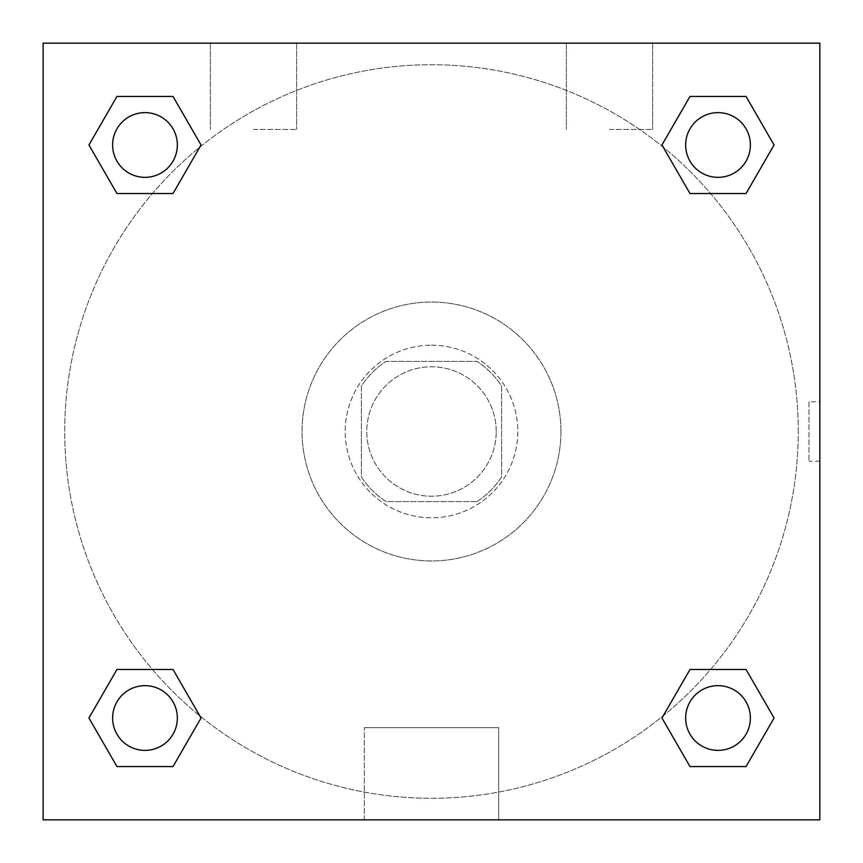 <?xml version="1.0" encoding="UTF-8"?>
<svg xmlns="http://www.w3.org/2000/svg" width="863" height="863" viewBox="0 0 863 863"><rect width="100%" height="100%" fill="white"/><g stroke="black" fill="none" stroke-linecap="round" stroke-linejoin="round"><path stroke-width="0.65" stroke-dasharray="4.32 3.24" d="M496.225 431.5A64.725 64.725 0 0 0 399.138 375.448A64.725 64.725 0 0 0 399.138 487.552A64.725 64.725 0 0 0 496.225 431.5A64.725 64.725 0 0 0 399.138 375.448A64.725 64.725 0 0 0 399.138 487.552A64.725 64.725 0 0 0 496.225 431.5M476.905 501.619L386.095 501.619A83.538 83.538 0 0 1 361.381 476.905L361.381 386.095A83.538 83.538 0 0 1 386.095 361.381L476.905 361.381A83.538 83.538 0 0 1 501.619 386.095L501.619 476.905A83.538 83.538 0 0 1 476.905 501.619L386.095 501.619A83.538 83.538 0 0 1 361.381 476.905L361.381 386.095A83.538 83.538 0 0 1 386.095 361.381L476.905 361.381A83.538 83.538 0 0 1 501.619 386.095L501.619 476.905A83.538 83.538 0 0 1 476.905 501.619M431.5 345.2A86.3 86.3 0 0 1 506.236 474.65A86.3 86.3 0 0 1 356.764 474.65A86.3 86.3 0 0 1 431.5 345.2A86.3 86.3 0 0 0 345.2 431.5A86.3 86.3 0 0 0 431.5 517.8A86.3 86.3 0 0 0 517.8 431.5A86.3 86.3 0 0 0 431.5 345.2M560.95 431.5A129.45 129.45 0 0 0 366.775 319.396A129.45 129.45 0 0 0 366.775 543.604A129.45 129.45 0 0 0 560.95 431.5A129.45 129.45 0 0 0 366.775 319.396A129.45 129.45 0 0 0 366.775 543.604A129.45 129.45 0 0 0 560.95 431.5M43.15 43.15L819.85 43.15L819.85 819.85L43.15 819.85L43.15 43.15L819.85 43.15L819.85 819.85L43.15 819.85L43.15 43.15L819.85 43.15L819.85 819.85L43.15 819.85L43.15 43.15M689.99 193.528L661.964 144.984L689.99 193.528L661.964 144.984L689.99 193.528L661.964 144.984L689.99 96.44L746.042 96.44L774.068 144.984L746.042 193.528L710.594 193.528M152.406 193.528L116.958 193.528L88.932 144.984L116.958 193.528L152.406 193.528L116.958 193.528L88.932 144.984L116.958 96.44L173.01 96.44L201.036 144.984L173.01 193.528L201.036 144.984L173.01 96.44L201.036 144.984L173.01 193.528M173.01 669.472L201.036 718.016L173.01 669.472L201.036 718.016L173.01 766.56L201.036 718.016L173.01 669.472L201.036 718.016L173.01 766.56L116.958 766.56L88.932 718.016L116.958 669.472L152.406 669.472M710.594 669.472L746.042 669.472L774.068 718.016L746.042 766.56L774.068 718.016L746.042 669.472L710.594 669.472L746.042 669.472L774.068 718.016L746.042 766.56L689.99 766.56L661.964 718.016L689.99 669.472L661.964 718.016L689.99 766.56L661.964 718.016L689.99 669.472L661.964 718.016L689.99 766.56L661.964 718.016M43.15 461.166L43.15 401.834L43.172 461.166M431.5 819.85L364.326 819.85L431.5 819.85M431.5 727.682L498.674 727.682L431.5 727.682M819.85 401.834L819.828 461.166L819.85 401.834L819.85 461.166L819.85 401.834L808.976 401.834L808.976 461.166L808.976 401.834M253.506 43.15L210.356 43.15L253.506 43.15M609.494 43.15L566.344 43.15L609.494 43.15M253.506 129.45L296.656 129.45L253.506 129.45M609.494 129.45L652.644 129.45L609.494 129.45M685.654 718.016A32.363 32.363 0 0 0 734.197 746.042A32.363 32.363 0 0 0 734.197 689.99A32.363 32.363 0 0 0 685.654 718.016A32.363 32.363 0 0 1 734.197 689.99A32.363 32.363 0 0 1 734.197 746.042A32.363 32.363 0 0 1 685.654 718.016M177.347 144.984A32.363 32.363 0 0 0 128.803 116.958A32.363 32.363 0 0 0 128.803 173.01A32.363 32.363 0 0 0 177.347 144.984A32.363 32.363 0 0 0 128.803 116.958A32.363 32.363 0 0 0 128.803 173.01A32.363 32.363 0 0 0 177.347 144.984A32.363 32.363 0 0 0 128.803 116.958A32.363 32.363 0 0 0 128.803 173.01A32.363 32.363 0 0 0 177.347 144.984A32.363 32.363 0 0 0 128.803 116.958A32.363 32.363 0 0 0 128.803 173.01A32.363 32.363 0 0 0 177.347 144.984A32.363 32.363 0 0 0 128.803 116.958A32.363 32.363 0 0 0 128.803 173.01A32.363 32.363 0 0 0 177.347 144.984M750.379 144.984A32.363 32.363 0 0 0 701.835 116.958A32.363 32.363 0 0 0 701.835 173.01A32.363 32.363 0 0 0 750.379 144.984A32.363 32.363 0 0 0 701.835 116.958A32.363 32.363 0 0 0 701.835 173.01A32.363 32.363 0 0 0 750.379 144.984A32.363 32.363 0 0 0 701.835 116.958A32.363 32.363 0 0 0 701.835 173.01A32.363 32.363 0 0 0 750.379 144.984A32.363 32.363 0 0 0 701.835 116.958A32.363 32.363 0 0 0 701.835 173.01A32.363 32.363 0 0 0 750.379 144.984A32.363 32.363 0 0 0 701.835 116.958A32.363 32.363 0 0 0 701.835 173.01A32.363 32.363 0 0 0 750.379 144.984M177.347 718.016A32.363 32.363 0 0 0 128.803 689.99A32.363 32.363 0 0 0 128.803 746.042A32.363 32.363 0 0 0 177.347 718.016A32.363 32.363 0 0 0 128.803 689.99A32.363 32.363 0 0 0 128.803 746.042A32.363 32.363 0 0 0 177.347 718.016A32.363 32.363 0 0 0 128.803 689.99A32.363 32.363 0 0 0 128.803 746.042A32.363 32.363 0 0 0 177.347 718.016A32.363 32.363 0 0 0 128.803 689.99A32.363 32.363 0 0 0 128.803 746.042A32.363 32.363 0 0 0 177.347 718.016A32.363 32.363 0 0 0 128.803 689.99A32.363 32.363 0 0 0 128.803 746.042A32.363 32.363 0 0 0 177.347 718.016M798.275 431.5A366.775 366.775 0 0 0 248.113 113.862A366.775 366.775 0 0 0 248.113 749.138A366.775 366.775 0 0 0 798.275 431.5A366.775 366.775 0 0 0 248.113 113.862A366.775 366.775 0 0 0 248.113 749.138A366.775 366.775 0 0 0 798.275 431.5M88.932 718.016L116.958 766.56L173.01 766.56L201.036 718.016L173.01 766.56L116.958 766.56L88.932 718.016L116.958 766.56L88.932 718.016L116.958 669.472M661.964 144.984L689.99 96.44L661.964 144.984L689.99 96.44L746.042 96.44L774.068 144.984L746.042 96.44L774.068 144.984L746.042 193.528M498.674 819.85L364.326 819.85L498.674 819.85L498.674 727.682L364.326 727.682L498.674 727.682L498.674 819.85M750.379 718.016A32.363 32.363 0 0 0 701.835 689.99A32.363 32.363 0 0 0 701.835 746.042A32.363 32.363 0 0 0 750.379 718.016A32.363 32.363 0 0 0 701.835 689.99A32.363 32.363 0 0 0 701.835 746.042A32.363 32.363 0 0 0 750.379 718.016A32.363 32.363 0 0 0 701.835 689.99A32.363 32.363 0 0 0 701.835 746.042A32.363 32.363 0 0 0 750.379 718.016M88.932 144.984L116.958 193.528L88.932 144.984L116.958 96.44L173.01 96.44L201.036 144.984L173.01 96.44L116.958 96.44L88.932 144.984L116.958 96.44M746.042 669.472L774.068 718.016L746.042 766.56L689.99 766.56L746.042 766.56L774.068 718.016L746.042 669.472M689.99 96.44L746.042 96.44L774.068 144.984M364.326 819.85L364.326 727.682L364.326 819.85M819.85 461.166L808.976 461.166M210.356 43.15L210.356 129.45L210.356 43.15M296.656 43.15L296.656 129.45L296.656 43.15M566.344 43.15L566.344 129.45L566.344 43.15M652.644 43.15L652.644 129.45L652.644 43.15"/><path stroke-width="1.29" d="M746.042 193.528L689.99 193.528L746.042 193.528L774.068 144.984L746.042 193.528L689.99 193.528L661.964 144.984L689.99 96.44L661.964 144.984M116.958 96.44L173.01 96.44L116.958 96.44L173.01 96.44L201.036 144.984L173.01 193.528L116.958 193.528L173.01 193.528L116.958 193.528L88.932 144.984L116.958 96.44L88.932 144.984M116.958 669.472L173.01 669.472L116.958 669.472L88.932 718.016L116.958 669.472L173.01 669.472L201.036 718.016L173.01 766.56L116.958 766.56L173.01 766.56L116.958 766.56L88.932 718.016M710.594 669.472L689.99 669.472L710.594 669.472L689.99 669.472L661.964 718.016L689.99 669.472L746.042 669.472L689.99 669.472L746.042 669.472L774.068 718.016L746.042 766.56L689.99 766.56L746.042 766.56L689.99 766.56L661.964 718.016M819.85 43.15L43.15 43.15L43.15 819.85L819.85 819.85L819.85 43.15M689.99 96.44L746.042 96.44L689.99 96.44L746.042 96.44L774.068 144.984M750.379 718.016A32.363 32.363 0 0 0 701.835 689.99A32.363 32.363 0 0 0 701.835 746.042A32.363 32.363 0 0 0 750.379 718.016M177.347 718.016A32.363 32.363 0 0 0 128.803 689.99A32.363 32.363 0 0 0 128.803 746.042A32.363 32.363 0 0 0 177.347 718.016M750.379 144.984A32.363 32.363 0 0 0 701.835 116.958A32.363 32.363 0 0 0 701.835 173.01A32.363 32.363 0 0 0 750.379 144.984M177.347 144.984A32.363 32.363 0 0 0 128.803 116.958A32.363 32.363 0 0 0 128.803 173.01A32.363 32.363 0 0 0 177.347 144.984M152.406 669.472L173.01 669.472M710.594 193.528L689.99 193.528M173.01 193.528L152.406 193.528"/></g></svg>
